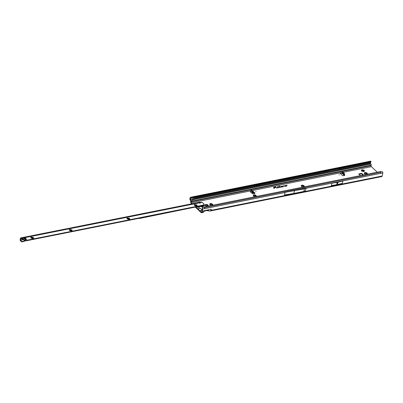 <?xml version="1.0" encoding="UTF-8"?>
<svg xmlns="http://www.w3.org/2000/svg" width="403" height="403" viewBox="0 0 403 403"><rect width="100%" height="100%" fill="white"/><g stroke="black" fill="none" stroke-linecap="round" stroke-linejoin="round"><path stroke-width="0.6" d="M366.483 173.381L366.483 173.597A1.058 0.539 -167.3 0 1 366.564 173.663A1.058 0.539 -167.3 0 1 366.634 173.733L367.35 173.587A1.577 0.806 12.7 0 0 367.083 173.144A1.577 0.806 12.7 0 0 366.473 172.766L366.448 173.517M366.584 172.867L366.564 173.219M367.083 173.9L366.624 173.764A1.058 0.539 12.7 0 0 366.559 173.693A1.058 0.539 12.7 0 0 366.478 173.628M364.634 173.748L364.267 173.209L364.725 173.502A1.058 0.539 -167.3 0 1 364.836 173.396L364.932 172.58L365.501 173.26A1.058 0.539 -167.3 0 1 365.758 173.295L366.473 172.766A1.577 0.806 12.7 0 0 364.932 172.58A1.577 0.806 12.7 0 0 364.267 173.209A1.577 0.806 12.7 0 0 364.468 173.587A1.577 0.806 12.7 0 0 365.143 174.031A1.577 0.806 12.7 0 0 366.685 174.222A1.577 0.806 12.7 0 0 366.937 174.146A1.577 0.806 12.7 0 0 367.35 173.587L366.695 174.172A1.058 0.539 -167.3 0 1 366.644 174.227M366.508 173.33L365.753 173.325A1.058 0.539 12.7 0 0 365.491 173.295L364.816 173.048M363.587 170.676L363.592 170.892A1.058 0.539 -167.3 0 1 363.672 170.963A1.058 0.539 -167.3 0 1 363.743 171.028L364.458 170.887A1.577 0.806 12.7 0 0 364.191 170.439A1.577 0.806 12.7 0 0 363.582 170.066L363.556 170.817M363.692 170.162L363.672 170.514M364.191 171.199L363.733 171.063A1.058 0.539 12.7 0 0 363.667 170.993A1.058 0.539 12.7 0 0 363.587 170.922M361.743 171.048L361.375 170.509L361.834 170.796A1.058 0.539 -167.3 0 1 361.944 170.691L362.04 169.875L362.609 170.56A1.058 0.539 -167.3 0 1 362.866 170.59L363.582 170.066A1.577 0.806 12.7 0 0 362.04 169.875A1.577 0.806 12.7 0 0 361.375 170.509A1.577 0.806 12.7 0 0 361.577 170.887A1.577 0.806 12.7 0 0 362.252 171.33A1.577 0.806 12.7 0 0 363.793 171.517A1.577 0.806 12.7 0 0 364.045 171.441A1.577 0.806 12.7 0 0 364.458 170.887L363.803 171.466A1.058 0.539 -167.3 0 1 363.753 171.527M363.617 170.625L362.861 170.62A1.058 0.539 12.7 0 0 362.599 170.59L361.924 170.343M303.444 186.03L303.449 186.246A1.058 0.539 -167.3 0 1 303.53 186.312A1.058 0.539 -167.3 0 1 303.595 186.382L304.315 186.236A1.577 0.806 12.7 0 0 304.048 185.793A1.577 0.806 12.7 0 0 303.439 185.415L303.409 186.166M303.545 185.516L303.524 185.864M304.043 186.549L303.59 186.413A1.058 0.539 12.7 0 0 303.519 186.342A1.058 0.539 12.7 0 0 303.439 186.277M301.6 186.398L301.227 185.859L301.686 186.151A1.058 0.539 -167.3 0 1 301.797 186.045L301.892 185.229L302.462 185.909A1.058 0.539 -167.3 0 1 302.718 185.939L303.439 185.415A1.577 0.806 12.7 0 0 301.892 185.229A1.577 0.806 12.7 0 0 301.227 185.859A1.577 0.806 12.7 0 0 301.429 186.236A1.577 0.806 12.7 0 0 302.104 186.68A1.577 0.806 12.7 0 0 303.65 186.871A1.577 0.806 12.7 0 0 303.902 186.796A1.577 0.806 12.7 0 0 304.315 186.236L303.661 186.821A1.058 0.539 -167.3 0 1 303.61 186.876M303.469 185.979L302.713 185.974A1.058 0.539 12.7 0 0 302.457 185.939L301.782 185.697M255.416 195.667L255.421 195.883A1.058 0.539 -167.3 0 1 255.497 195.949A1.058 0.539 -167.3 0 1 255.567 196.019L256.288 195.873A1.577 0.806 12.7 0 0 256.016 195.43A1.577 0.806 12.7 0 0 255.406 195.052L255.381 195.803M255.517 195.153L255.497 195.5M256.016 196.185L255.557 196.049A1.058 0.539 12.7 0 0 255.492 195.979A1.058 0.539 12.7 0 0 255.411 195.913M253.568 196.034L253.2 195.495L253.658 195.787A1.058 0.539 -167.3 0 1 253.769 195.682L253.865 194.866L254.434 195.546A1.058 0.539 -167.3 0 1 254.691 195.581L255.406 195.052A1.577 0.806 12.7 0 0 253.865 194.866A1.577 0.806 12.7 0 0 253.2 195.495A1.577 0.806 12.7 0 0 253.401 195.873A1.577 0.806 12.7 0 0 254.076 196.316A1.577 0.806 12.7 0 0 255.618 196.508A1.577 0.806 12.7 0 0 255.875 196.432A1.577 0.806 12.7 0 0 256.288 195.873L255.628 196.457A1.058 0.539 -167.3 0 1 255.578 196.513M255.442 195.616L254.686 195.611A1.058 0.539 12.7 0 0 254.424 195.576L253.754 195.334M211.887 204.402L211.892 204.613A1.058 0.539 -167.3 0 1 211.973 204.684A1.058 0.539 -167.3 0 1 212.038 204.754L212.759 204.608A1.577 0.806 12.7 0 0 212.492 204.165A1.577 0.806 12.7 0 0 211.882 203.787L211.857 204.538M211.993 203.883L211.968 204.235M212.492 204.92L212.033 204.784A1.058 0.539 12.7 0 0 211.968 204.714A1.058 0.539 12.7 0 0 211.887 204.648M210.044 204.769L209.671 204.23L210.134 204.517A1.058 0.539 -167.3 0 1 210.245 204.412L210.336 203.596L210.905 204.281A1.058 0.539 -167.3 0 1 211.167 204.311L211.882 203.787A1.577 0.806 12.7 0 0 210.336 203.596A1.577 0.806 12.7 0 0 209.671 204.23A1.577 0.806 12.7 0 0 209.872 204.608A1.577 0.806 12.7 0 0 210.552 205.051A1.577 0.806 12.7 0 0 212.094 205.238A1.577 0.806 12.7 0 0 212.346 205.167A1.577 0.806 12.7 0 0 212.759 204.608L212.104 205.187A1.058 0.539 -167.3 0 1 212.054 205.248M211.913 204.346L211.157 204.341A1.058 0.539 12.7 0 0 210.9 204.311L210.225 204.064M207.384 205.303L207.389 205.52A1.058 0.539 -167.3 0 1 207.469 205.585A1.058 0.539 -167.3 0 1 207.54 205.656L208.255 205.51A1.577 0.806 12.7 0 0 207.988 205.067A1.577 0.806 12.7 0 0 207.379 204.689L207.354 205.439M207.49 204.789L207.469 205.137M207.988 205.822L207.53 205.686A1.058 0.539 12.7 0 0 207.464 205.616A1.058 0.539 12.7 0 0 207.384 205.55M205.54 205.671L205.167 205.132L205.631 205.424A1.058 0.539 -167.3 0 1 205.742 205.318L205.837 204.502L206.407 205.182A1.058 0.539 -167.3 0 1 206.663 205.218L207.379 204.689A1.577 0.806 12.7 0 0 205.837 204.502A1.577 0.806 12.7 0 0 205.167 205.132A1.577 0.806 12.7 0 0 205.374 205.51A1.577 0.806 12.7 0 0 206.049 205.953A1.577 0.806 12.7 0 0 207.59 206.145A1.577 0.806 12.7 0 0 207.842 206.069A1.577 0.806 12.7 0 0 208.255 205.51L207.6 206.094A1.058 0.539 -167.3 0 1 207.55 206.15M207.409 205.253L206.658 205.248A1.058 0.539 12.7 0 0 206.396 205.213L205.721 204.971M200.064 206.15L200.649 206.482A1.133 0.579 12.7 0 0 200.744 206.573L201.611 206.935A1.133 0.579 12.7 0 0 201.782 206.956L202.644 207.056L202.573 206.799A1.133 0.579 12.7 0 0 202.649 206.729L203.152 206.573L202.573 206.21A1.133 0.579 12.7 0 0 202.528 206.165A1.133 0.579 12.7 0 0 202.472 206.119L202.266 205.711M202.628 206.749L202.467 206.674A1.133 0.579 12.7 0 0 202.422 206.628A1.133 0.579 12.7 0 0 202.371 206.583L202.432 206.054M202.366 206.341L201.505 206.225A1.133 0.579 12.7 0 0 201.334 206.2L200.845 205.993M255.804 191.566L256.106 191.506L255.804 191.566M251.391 190.402L252.923 191.596L253.235 192.987L252.57 193.808L252.671 193.339L253.331 193.762L254.691 193.49A0.741 0.378 12.7 0 0 255.003 193.269A0.741 0.378 12.7 0 0 254.877 192.982L252.711 190.957A0.741 0.378 12.7 0 0 252.031 190.679M250.857 190.861L250.142 191.103L250.54 191.435L251.064 190.392L252.485 191.692L252.762 193.208L251.774 193.057L253.205 193.113M338.953 174.882L339.255 174.821L338.953 174.882M344.55 175.461L344.389 173.507L342.656 172.091M342.076 172.645L340.369 172.897A0.741 0.378 12.7 0 0 340.056 173.124A0.741 0.378 12.7 0 0 340.182 173.406L342.349 175.431A0.741 0.378 12.7 0 0 343.366 175.698L344.918 175.285L344.313 174.847M341.961 173.109L340.263 173.366A0.741 0.378 12.7 0 0 340.167 173.391M202.931 205.575A1.013 0.519 12.7 0 0 203.933 205.822A1.013 0.519 12.7 0 0 204.548 205.495A1.013 0.519 12.7 0 0 204.381 205.112A1.013 0.519 12.7 0 0 203.999 204.87M203.837 205.318A1.013 0.519 -167.3 0 1 204.276 205.575A1.013 0.519 -167.3 0 1 204.386 205.706M276.584 187.924L278.07 187.783L277.566 187.063L277.843 187.712L276.821 187.919L276.171 187.34L276.584 187.924M278.523 187.536L279.536 187.491L278.664 187.496L277.712 186.372L278.523 187.536M280.176 187.244L279.531 186.423L280.181 186.171L279.123 186.09L279.304 186.347L278.785 186.453L279.375 186.453L280.281 187.34L280.896 187.103L280.171 187.345M364.856 173.371L364.831 173.426A1.058 0.539 12.7 0 0 364.715 173.532L364.473 173.562M361.965 170.665L361.939 170.721A1.058 0.539 12.7 0 0 361.823 170.827L361.582 170.857M301.817 186.02L301.792 186.075A1.058 0.539 12.7 0 0 301.681 186.181L301.439 186.211M253.789 195.656L253.764 195.712A1.058 0.539 12.7 0 0 253.653 195.818L253.411 195.848M210.275 204.356L210.235 204.447A1.058 0.539 12.7 0 0 210.124 204.553L209.882 204.578M205.772 205.263L205.732 205.349A1.058 0.539 12.7 0 0 205.621 205.454L205.379 205.485M363.048 175.063L361.526 173.814L359.053 174.308M254.787 193.465A0.741 0.378 12.7 0 0 254.772 193.45L252.968 191.763M344.303 175.401L343.86 174.922L343.93 173.587L342.308 172.076L341.971 173.073L343.386 174.146M370.473 162.379L370.382 163.472L370.956 164.102L193.249 199.757L192.689 199.142L190.256 199.581L190.76 197.843L190.543 197.289A0.816 0.463 -101.3 0 0 190.478 197.289A0.816 0.463 -101.3 0 0 190.181 197.666L189.884 198.981A0.816 0.463 78.7 0 0 190.145 200.049L190.72 200.679L190.69 201.515A1.3 0.735 78.7 0 0 191.168 203.283L191.737 203.817M195.259 207.107L201.082 212.552A1.3 0.735 78.7 0 0 201.581 212.734A1.3 0.735 78.7 0 0 202.049 212.139L202.744 209.056A0.816 0.463 -101.3 0 0 202.734 208.517L202.659 208.165L202.377 208.356L201.737 211.847A0.741 0.418 78.7 0 1 201.47 212.19A0.741 0.418 78.7 0 1 201.183 212.084L199.868 210.855L202.281 209.988M343.759 174.867L343.381 174.459L344.318 174.837L343.971 175.325L343.86 174.922M343.381 174.459L343.391 173.622L342.696 172.937L342.394 173.486L342.867 174M341.971 173.073L342.323 173.466M202.437 206.039L202.331 206.507M363.546 174.967L361.632 173.345L358.73 173.97L360.423 175.592M370.956 164.102A0.816 0.463 78.7 0 1 371.218 165.17L371.108 165.668L190.997 201.807A0.741 0.418 78.7 0 0 191.269 202.815L192.236 203.716M195.757 207.006L197.541 208.678A0.927 0.524 78.7 0 1 197.742 208.956L199.636 210.724A0.927 0.524 78.7 0 1 199.868 210.855M197.853 209.117L200.629 208.442L197.541 208.678M200.629 208.442L202.18 209.892M377.294 172.207L371.38 166.676A0.741 0.418 -101.3 0 1 371.108 165.668M280.085 187.224L279.531 186.423M281.168 186.337A0.65 0.332 12.7 0 0 280.891 186.589A0.65 0.332 12.7 0 0 281.249 186.937A0.65 0.332 12.7 0 0 281.893 187.017L283.41 186.715L282.997 186.1L283.752 185.823L282.81 186.085L283.183 186.644L281.793 186.921L281.093 186.539L282.165 186.141L281.168 186.448A0.62 0.317 12.7 0 0 280.906 186.639M284.578 185.657A0.65 0.332 12.7 0 0 284.301 185.904A0.65 0.332 12.7 0 0 284.654 186.251A0.65 0.332 12.7 0 0 285.304 186.332L286.815 186.03L286.402 185.415L287.158 185.138L286.216 185.4L286.588 185.959L285.198 186.236L284.498 185.859L285.571 185.456L284.573 185.763A0.62 0.317 12.7 0 0 284.311 185.954M274.186 188.564L273.914 187.914L275.697 187.556L273.818 187.778A1.008 0.514 -167.3 0 1 273.778 187.425A1.008 0.514 -167.3 0 1 274.171 187.204L275.904 186.735L274.065 187.103A1.194 0.61 12.7 0 0 273.561 187.561A1.194 0.61 12.7 0 0 273.647 187.788L274.186 188.564M331.835 183.254L331.321 185.536L336.671 184.71A0.741 0.378 12.7 0 0 336.712 184.7L337.422 184.559A0.741 0.378 12.7 0 0 337.457 184.554L342.379 183.32L342.893 181.038L331.835 183.254L337.19 182.428A0.741 0.378 12.7 0 0 337.225 182.418L337.936 182.277A0.741 0.378 12.7 0 0 337.971 182.267L342.893 181.038M304.431 188.861L303.852 191.44L305.403 190.73L306.073 188.11L284.599 192.417L304.431 188.861L306.073 188.11M284.599 192.417L285.072 192.533L284.533 194.921L293.873 193.445L294.457 190.861M209.207 210.92L210.054 211.036L210.87 210.366L211.318 209.238L203.172 210.875L202.86 212.195M210.054 211.036L381.686 176.6A1.3 0.735 -101.3 0 0 382.155 176L382.85 172.917L305.942 188.347M380.86 172.303L204.356 207.716L203.873 207.006L380.377 171.587L381.047 173.28M204.356 207.716L204.543 208.694L202.744 209.056M370.302 163.129L339.623 169.305A104.276 53.327 -167.3 0 0 334.258 170.54A18.553 9.486 12.7 0 1 332.173 170.958A104.276 53.327 -167.3 0 0 326.531 171.93L190.196 199.268M190.997 201.807L191.113 201.309A0.816 0.463 -101.3 0 0 191.118 200.855L190.256 199.581M370.624 162.328L370.674 161.82L370.624 162.328A1.113 0.433 5.6 0 0 370.871 162.107L370.815 161.205A0.816 0.463 -101.3 0 0 370.584 161.155L190.478 197.289M380.377 171.587L382.21 171.643L382.845 172.378A0.816 0.463 78.7 0 1 382.85 172.917M205.505 210.406L203.026 212.441L201.581 212.734M250.742 191.329L250.409 191.395M193.249 199.757L191.118 200.855M259.245 184.695L259.074 185.445L256.61 185.859A0.741 0.378 12.7 0 0 256.585 185.864L256.338 185.914A0.741 0.378 12.7 0 0 256.313 185.919L259.074 185.445M254.162 185.718L253.991 186.463M370.815 161.205L193.783 196.946L194.311 196.619L195.037 197.082L194.987 197.591L370.528 162.369M370.674 161.82A1.113 0.433 5.6 0 0 370.921 161.598L370.977 161.306M370.579 161.86L195.037 197.082L192.357 197.253L192.433 197.787L194.987 197.591M208.986 209.706L208.472 210.24L207.102 210.618M202.377 208.356L203.016 207.49M203.873 207.006L203.162 207.288L202.659 208.165M203.162 207.288L202.644 207.807M201.263 210.326L199.636 210.724M201.727 210.2L199.596 210.719M199.369 208.558L197.742 208.956M199.898 208.492L197.772 209.006M275.874 186.861L274.06 187.214A1.164 0.594 12.7 0 0 273.566 187.612M275.627 187.45L273.768 187.869A1.038 0.529 -167.3 0 1 273.728 187.511A1.038 0.529 -167.3 0 1 273.758 187.471M274.242 188.554L273.914 187.914M285.455 185.758L284.573 185.763M286.588 185.959L285.193 186.347A0.494 0.252 -167.3 0 1 285.183 186.347M284.568 186.211A0.494 0.252 -167.3 0 1 284.483 185.899M287.127 185.259L286.241 185.456M286.714 186.05L286.382 185.481M282.05 186.438L281.168 186.448M283.183 186.644L281.788 187.032A0.494 0.252 -167.3 0 1 281.773 187.032M281.163 186.896A0.494 0.252 -167.3 0 1 281.077 186.584M283.752 185.823L282.835 186.136M283.309 186.735L282.977 186.166M279.304 186.347L278.851 186.549M280.181 186.171L279.188 186.186M280.896 187.103L280.201 187.35M278.664 187.496L277.778 186.468M279.435 187.511L278.79 187.632M276.725 187.889L276.236 187.435M277.843 187.712L276.851 188.02M277.969 187.803L277.481 187.188M192.433 197.787L190.76 197.843M190.72 197.299L192.357 197.253M191.526 197.818L191.465 197.274M303.852 191.44L293.873 193.445M342.696 172.937L343.275 174.036M252.706 193.289L252.888 193.601M251.26 191.057L250.505 192.05L251.769 192.936L252.51 192.135L251.25 191.067M251.774 193.057L252.409 191.929L252.51 192.987L252.51 192.135M250.611 191.899L251.361 190.997L250.585 191.989M208.255 205.51L207.938 205.852M205.167 205.132L205.344 205.434M205.711 204.926L205.837 204.502M212.759 204.608L212.441 204.951M209.671 204.23L209.842 204.533M210.215 204.019L210.336 203.596M256.288 195.873L255.97 196.216M253.2 195.495L253.371 195.798M253.739 195.289L253.865 194.866M304.315 186.236L303.998 186.579M301.227 185.859L301.399 186.161M301.766 185.652L301.892 185.229M364.458 170.887L364.141 171.23M361.375 170.509L361.546 170.807M361.914 170.298L362.04 169.875M367.35 173.587L367.032 173.93M364.267 173.209L364.438 173.512M364.806 173.003L364.932 172.58M198.75 206.502L198.815 206.457A0.836 0.428 -167.3 0 1 198.8 206.477A0.836 0.428 -167.3 0 1 198.79 206.487L198.493 206.462M198.362 206.487L198.004 206.558M196.674 206.825A1.854 0.947 12.7 0 0 198.578 207.399A1.854 0.947 12.7 0 0 199.817 206.794A1.854 0.947 12.7 0 0 199.823 206.789A1.854 0.947 12.7 0 0 199.823 206.563A1.854 0.947 12.7 0 0 199.661 206.23M196.694 206.82A1.854 0.947 12.7 0 0 198.588 207.384A1.854 0.947 12.7 0 0 199.823 206.779L199.823 206.779M196.049 206.15L196.185 205.787M194.578 204.88L194.296 204.648L195.027 204.664A1.058 0.539 -167.3 0 1 195.243 204.618L196.044 204.719A1.058 0.539 -167.3 0 1 196.281 204.815L197.047 205.046L196.735 205.243A1.058 0.539 -167.3 0 1 196.755 205.384L197.143 205.726L196.407 205.711A1.058 0.539 -167.3 0 1 196.306 205.737A1.058 0.539 -167.3 0 1 196.196 205.757L195.979 206.024L195.39 205.656A1.058 0.539 -167.3 0 1 195.158 205.56L194.392 205.329L194.699 205.132A1.058 0.539 -167.3 0 1 194.679 204.991L194.578 204.88A1.577 0.806 -167.3 0 1 195.495 204.815A1.577 0.806 -167.3 0 1 196.724 205.268M196.891 205.399L196.271 204.85A1.058 0.539 12.7 0 0 196.039 204.749L195.233 204.653A1.058 0.539 12.7 0 0 195.022 204.694L194.216 205.072M128.733 219.57L128.869 219.207M127.262 218.305L126.98 218.068L127.716 218.083A1.058 0.539 -167.3 0 1 127.927 218.043L128.728 218.139A1.058 0.539 -167.3 0 1 128.965 218.24L129.731 218.466L129.418 218.663A1.058 0.539 -167.3 0 1 129.439 218.804L129.826 219.146L129.091 219.136A1.058 0.539 -167.3 0 1 128.99 219.161A1.058 0.539 -167.3 0 1 128.879 219.177L128.663 219.444L128.073 219.076A1.058 0.539 -167.3 0 1 127.842 218.98L127.076 218.748L127.383 218.552A1.058 0.539 -167.3 0 1 127.368 218.411L127.262 218.305A1.577 0.806 -167.3 0 1 128.179 218.235A1.577 0.806 -167.3 0 1 129.408 218.688L129.418 218.633M129.575 218.819L128.955 218.27A1.058 0.539 12.7 0 0 128.723 218.169L127.937 218.068A1.058 0.539 12.7 0 0 127.706 218.114L126.9 218.491M71.039 231.075L71.175 230.712M69.996 229.594L70.016 229.589A1.058 0.539 -167.3 0 1 70.228 229.544L71.034 229.645A1.058 0.539 -167.3 0 1 71.266 229.74L72.031 229.972L71.719 230.168A1.058 0.539 -167.3 0 1 71.739 230.309L72.127 230.652L71.391 230.637A1.058 0.539 -167.3 0 1 71.291 230.662A1.058 0.539 -167.3 0 1 71.18 230.682L70.968 230.949L70.374 230.581A1.058 0.539 -167.3 0 1 70.142 230.486L69.376 230.254L69.689 230.058A1.058 0.539 -167.3 0 1 69.669 229.917L69.281 229.574L69.996 229.594M69.568 229.796A1.577 0.806 -167.3 0 1 70.48 229.74L70.223 229.574A1.058 0.539 12.7 0 0 70.006 229.619L69.2 229.997M32.572 238.742L32.708 238.38M31.096 237.478L30.814 237.241L31.55 237.256A1.058 0.539 -167.3 0 1 31.761 237.216L32.567 237.312A1.058 0.539 -167.3 0 1 32.799 237.412L33.565 237.639L33.258 237.841A1.058 0.539 -167.3 0 1 33.278 237.977L33.661 238.319L32.925 238.309A1.058 0.539 -167.3 0 1 32.824 238.334A1.058 0.539 -167.3 0 1 32.714 238.349L32.502 238.616L31.913 238.249A1.058 0.539 -167.3 0 1 31.676 238.153L30.91 237.921L31.222 237.725A1.058 0.539 -167.3 0 1 31.202 237.584L31.096 237.478A1.577 0.806 -167.3 0 1 32.013 237.412A1.577 0.806 -167.3 0 1 33.248 237.861L33.298 237.886M33.409 237.992L32.794 237.443A1.058 0.539 12.7 0 0 32.557 237.342L31.756 237.246A1.058 0.539 12.7 0 0 31.54 237.286L30.734 237.664M25.334 239.578A0.741 0.418 78.7 0 1 25.424 239.644L25.132 239.387A3.713 1.899 12.7 0 0 24.689 239.08A0.741 0.378 -167.3 0 1 24.583 239.004A3.451 1.763 -167.3 0 1 24.462 238.898A3.451 1.763 -167.3 0 1 24.351 238.788A0.741 0.378 -167.3 0 1 24.291 238.707A3.713 1.899 12.7 0 0 24.039 238.364L23.777 238.097A0.741 0.418 78.7 0 1 23.858 238.193M23.203 239.442L20.457 239.992L21.132 240.888L21.006 241.337L20.392 240.682A0.741 0.418 78.7 0 1 20.15 239.699L20.477 238.249A0.741 0.418 78.7 0 1 20.744 237.911A0.741 0.418 78.7 0 1 20.956 237.956L21.525 238.294L22.089 238.057A0.741 0.418 78.7 0 1 22.14 238.042A0.741 0.418 78.7 0 1 22.422 238.148L24.215 239.825L24.109 240.294A1.113 0.569 -167.3 0 0 24.81 240.651L25.762 240.898L203.208 205.52L203.827 205.349L203.847 204.336L203.827 205.349M201.918 202.21L201.918 202.21A0.741 0.418 -101.3 0 1 202.13 202.316L203.923 203.999A1.113 0.569 -167.3 0 1 204.109 204.422A1.113 0.569 -167.3 0 1 204.094 204.462M203.918 204.936L25.868 240.435L25.762 240.898M71.875 230.325L71.26 229.77A1.058 0.539 12.7 0 0 71.024 229.675L70.48 229.74A1.577 0.806 -167.3 0 1 71.709 230.189L71.764 230.219M25.293 238.682A3.713 1.899 12.7 0 0 25.606 238.888A0.741 0.378 -167.3 0 1 25.711 238.964A3.451 1.763 -167.3 0 1 25.943 239.181A0.741 0.378 -167.3 0 1 26.009 239.266A3.713 1.899 12.7 0 0 26.064 239.352M20.457 239.992L20.785 238.541L21.424 238.793A0.741 0.418 -101.3 0 0 21.636 238.843A0.741 0.418 -101.3 0 0 21.681 238.828L22.321 238.611L24.109 240.294M200.336 203.122L200.437 202.654L200.145 202.558L200.291 203.092M199.097 202.87L200.437 202.654A0.927 0.474 12.7 0 1 200.467 202.845A0.927 0.474 12.7 0 1 199.923 203.142A0.927 0.474 12.7 0 1 199.017 202.941L22.422 238.148M200.568 202.467L200.185 202.225A0.741 0.418 -101.3 0 0 200.11 202.185L199.772 202.22M200.11 202.185L199.802 202.215M195.853 206.029L195.596 205.752A0.741 0.418 78.7 0 1 195.384 205.359L195.148 204.81M196.15 205.767L195.667 205.208L195.384 205.359M23.772 238.113L24.991 237.871A0.741 0.418 78.7 0 1 25.253 238.44L25.374 239.16A0.554 0.312 -101.3 0 0 25.485 239.468M26.23 239.352A0.741 0.418 78.7 0 1 26.341 239.296A0.741 0.418 78.7 0 1 26.623 239.402L25.424 239.644M24.991 237.856L25.268 238.118A3.713 1.899 12.7 0 0 25.711 238.42A0.741 0.378 -167.3 0 1 25.817 238.495A3.451 1.763 -167.3 0 1 26.049 238.712A0.741 0.378 -167.3 0 1 26.109 238.798A3.713 1.899 12.7 0 0 26.361 239.14L26.623 239.402M25.868 240.435L24.915 240.183A1.113 0.569 -167.3 0 1 24.215 239.825M22.19 238.037L198.644 202.855M194.679 205.238L196.135 204.966M195.722 205.303L196.75 205.394A1.058 0.539 12.7 0 0 196.729 205.273L196.78 205.293M24.392 241.422L24.518 240.979L22.392 241.402L22.266 241.845L24.467 241.261M24.518 240.979L24.23 240.389M32.054 238.46L33.333 238.203M70.52 230.788L71.799 230.531M128.219 219.287L129.499 219.031M139.06 218.31L139.554 218.214M193.546 207.449L139.478 218.476M21.006 241.337A1.113 0.62 15.9 0 0 21.979 241.805L22.266 241.845M21.132 240.888A1.113 0.62 15.9 0 0 22.105 241.357L22.392 241.402M33.499 238.138L33.268 238.012A1.058 0.539 12.7 0 0 33.248 237.871L33.253 237.805M31.212 237.755L30.981 238.082M71.966 230.466L71.734 230.34A1.058 0.539 12.7 0 0 71.714 230.199L71.719 230.168M69.679 230.088L69.447 230.41M129.665 218.965L129.434 218.839A1.058 0.539 12.7 0 0 129.413 218.698L129.464 218.713M127.378 218.582L127.147 218.91M194.694 205.203L194.463 205.485M202.371 206.583L202.472 206.119M201.717 206.17L201.802 205.802M202.739 206.689L202.825 206.306M252.923 191.596L252.485 191.692M341.623 173.094L342.097 172.549M250.54 191.435L250.792 191.662M251.064 191.309L251.24 191.002M250.258 191.314L250.339 190.962L191.269 202.815M251.553 192.982L250.505 192.05M201.696 211.983L201.183 212.084M343.19 172.333L371.38 166.676M251.976 190.634L340.369 172.897L340.263 173.366M285.072 192.533L204.543 208.694M203.132 211.923L202.049 212.139M382.155 176L210.87 210.366M191.496 199.364L370.382 163.472M339.981 169.215L340.152 168.464M371.218 165.17L191.113 201.309M190.488 197.959L191.153 197.823M326.173 171.985L326.344 171.235M370.871 162.107L370.921 161.598M208.472 210.24L205.288 210.88M199.505 210.663L202.15 210.018M334.258 170.54L334.47 169.603M332.173 170.958L332.384 170.021M256.731 185.199L256.585 185.864M256.761 185.194L256.61 185.859M256.489 185.249L256.338 185.914M256.464 185.254L256.313 185.919M337.457 184.554L337.971 182.267M337.422 184.559L337.936 182.277M336.712 184.7L337.225 182.418M336.671 184.71L337.19 182.428M342.444 172.131L342.903 172.046M343.93 173.587L344.389 173.507M344.061 174.101L344.52 174.02M252.646 191.234L252.711 190.957M254.772 193.45L254.877 192.982M253.235 192.987L252.792 193.082M253.225 192.71L252.782 192.81M252.792 191.36L252.349 191.46M251.653 190.347L251.215 190.443M252.434 191.873L251.386 190.936M361.526 173.814L361.632 173.345M361.778 173.879L361.884 173.411M202.502 207.162L202.568 206.885M200.362 206.381L200.432 206.074M200.472 206.407L200.553 206.054M201.334 206.2L201.404 205.883M201.505 206.225L201.591 205.847M201.651 206.205L201.742 205.817M202.467 206.674L202.573 206.21M202.608 206.744L202.714 206.281M197.274 206.704A1.506 0.771 12.7 0 0 198.896 206.956A1.506 0.771 12.7 0 0 199.51 206.26M200.185 202.225L20.956 237.956M25.374 239.16L24.946 239.246M25.253 238.44L24.251 238.636M26.109 238.798L26.009 239.266M26.049 238.712L25.943 239.181M25.817 238.495L25.711 238.964M25.711 238.42L25.606 238.888M24.915 240.183L24.81 240.651M202.13 202.316L200.437 202.654M200.241 202.538L201.792 202.225M22.397 238.687L21.681 238.828M128.819 218.386L127.358 218.678M71.119 229.891L69.659 230.184M32.653 237.558L31.192 237.851M25.691 238.949L25.354 239.014M20.518 240.238L23.429 239.654M25.399 239.261L25.923 239.16M31.117 238.123L33.051 237.74M69.583 230.456L71.517 230.068M127.283 218.95L129.217 218.567M24.563 240.934L24.437 241.382M22.105 241.357L21.979 241.805M343.935 175.295L343.497 174.867M342.444 173.834L342.046 173.441M206.961 210.623L209.5 211.021M202.769 207.621L203.031 207.369M342.308 172.076L342.767 171.99M251.507 190.297L251.064 190.392M199.823 206.563L199.46 205.968M204.109 204.422L204.029 204.779M199.913 202.185L20.744 237.911M26.341 239.296L25.268 239.513M201.843 202.21L200.19 202.543M198.694 202.84L22.14 238.042M22.402 238.692L21.636 238.843M24.593 240.883L24.467 241.326"/></g></svg>
